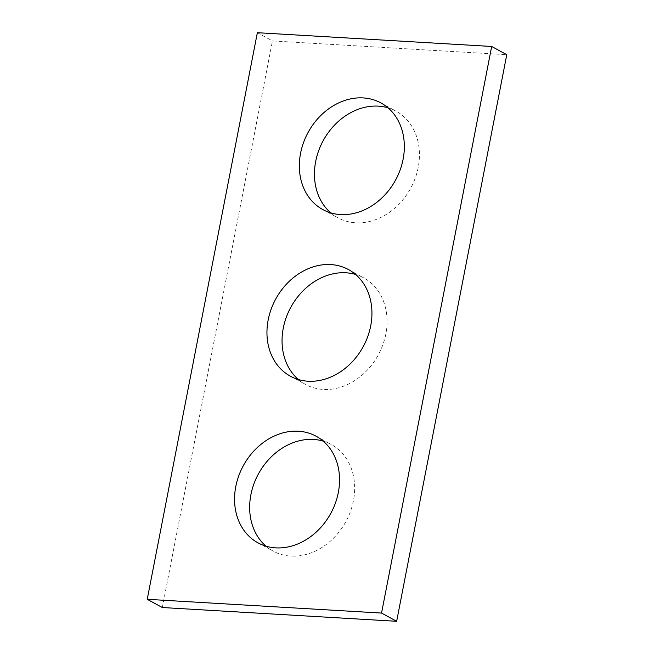 <?xml version="1.0" encoding="UTF-8"?>
<svg xmlns="http://www.w3.org/2000/svg" width="654" height="654" viewBox="0 0 654 654"><rect width="100%" height="100%" fill="white"/><g stroke="black" fill="none" stroke-linecap="round" stroke-linejoin="round"><path stroke-width="0.49" stroke-dasharray="3.27 2.45" d="M162.323 607.525L272.456 40.924L506.776 54.699M257.357 32.7L272.456 40.924M330.801 212.885A60.724 49.802 -61.4 0 0 337.914 217.79A60.724 49.802 -61.4 0 0 355.604 222.793A60.724 49.802 -61.4 0 0 415.257 178.101A60.724 49.802 -61.4 0 0 395.972 111.131A60.724 49.802 -61.4 0 0 387.986 107.82M298.404 379.533A60.724 49.802 -61.4 0 0 305.524 384.438A60.724 49.802 -61.4 0 0 323.215 389.441A60.724 49.802 -61.4 0 0 382.868 344.756A60.724 49.802 -61.4 0 0 363.583 277.778A60.724 49.802 -61.4 0 0 355.596 274.467M266.014 546.18A60.724 49.802 -61.4 0 0 273.127 551.093A60.724 49.802 -61.4 0 0 290.817 556.088A60.724 49.802 -61.4 0 0 350.47 511.403A60.724 49.802 -61.4 0 0 331.186 444.426A60.724 49.802 -61.4 0 0 323.199 441.115M322.814 209.574L337.914 217.79M380.873 102.907L395.972 111.131M290.417 376.222L305.524 384.438M348.476 269.562L363.583 277.778M258.028 542.869L273.127 551.093M316.086 436.21L331.186 444.426"/><path stroke-width="0.98" d="M491.677 46.475L257.357 32.7L147.224 599.301L162.323 607.525L396.643 621.3L506.776 54.699L491.677 46.475L381.544 613.076L396.643 621.3M147.224 599.301L381.544 613.076M340.505 214.569A60.724 49.802 -61.4 0 0 400.158 169.885A60.724 49.802 -61.4 0 0 380.873 102.907A60.724 49.802 -61.4 0 0 308.099 132.435A60.724 49.802 -61.4 0 0 322.814 209.574A60.724 49.802 -61.4 0 0 340.505 214.569M387.986 107.82A60.724 49.802 -61.4 0 0 323.207 140.651A60.724 49.802 -61.4 0 0 330.801 212.885M308.108 381.217A60.724 49.802 -61.4 0 0 367.761 336.532A60.724 49.802 -61.4 0 0 348.476 269.562A60.724 49.802 -61.4 0 0 275.71 299.082A60.724 49.802 -61.4 0 0 290.417 376.222A60.724 49.802 -61.4 0 0 308.108 381.217M355.596 274.467A60.724 49.802 -61.4 0 0 290.809 307.298A60.724 49.802 -61.4 0 0 298.404 379.533M275.718 547.864A60.724 49.802 -61.4 0 0 335.371 503.179A60.724 49.802 -61.4 0 0 316.086 436.21A60.724 49.802 -61.4 0 0 243.313 465.73A60.724 49.802 -61.4 0 0 258.028 542.869A60.724 49.802 -61.4 0 0 275.718 547.864M323.199 441.115A60.724 49.802 -61.4 0 0 258.42 473.946A60.724 49.802 -61.4 0 0 266.014 546.18"/></g></svg>
